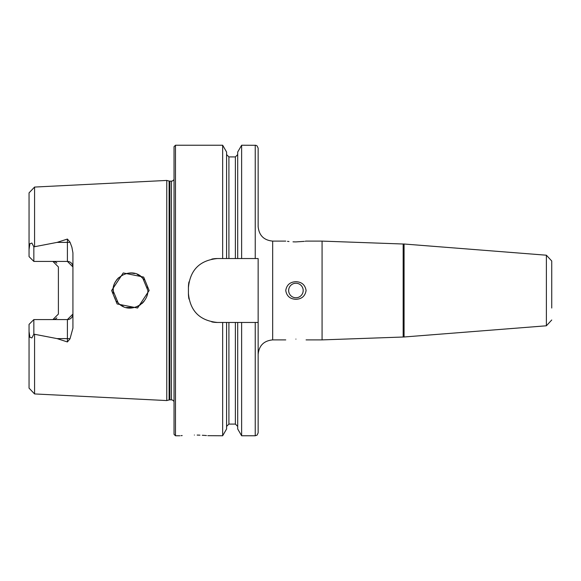 <?xml version="1.0" encoding="UTF-8"?>
<svg xmlns="http://www.w3.org/2000/svg" width="581" height="581" viewBox="0 0 581 581"><rect width="100%" height="100%" fill="white"/><g stroke="black" fill="none" stroke-linecap="round" stroke-linejoin="round"><path stroke-width="0.87" d="M143.674 277.086L149.143 290.5L137.588 308.024L117.13 303.957L111.625 290.5L123.237 272.947L143.674 277.086M147.886 290.5L142.803 278.197C132.86 266.345 112.431 276.229 113.019 290.5L118.139 302.839C128.691 314.822 148.199 304.538 147.886 290.5M404.071 336.987L404.071 244.013L546.387 255.212L546.387 325.788L404.071 336.987L322.07 339.892L322.07 241.108L306.085 241.108M551.747 308.039L551.747 261.007L546.387 255.212M551.747 294.197L551.747 272.961M295.918 339.101C283.063 339.936 283.063 339.936 295.918 339.101C283.063 339.936 283.063 339.936 295.918 339.101C308.772 339.936 308.772 339.936 295.918 339.101M295.918 283.237A7.262 7.262 0 0 0 288.655 290.5A7.262 7.262 0 0 0 295.918 297.762A7.262 7.262 0 0 0 303.18 290.5A7.262 7.262 0 0 0 295.918 283.237M295.918 299.302C290.072 299.041 286.68 296.107 285.75 290.5C286.687 284.886 290.079 281.959 295.918 281.698C301.757 281.952 305.141 284.886 306.085 290.5C305.141 296.114 301.757 299.048 295.918 299.302M295.918 241.899C308.772 241.064 308.772 241.064 295.918 241.899C283.07 241.064 283.07 241.064 295.918 241.899L304.233 241.362M287.508 241.355L288.989 241.529M292.991 241.834L295.533 241.899M182.187 435.561L180.967 435.663M194.374 435.046C175.636 435.837 175.636 435.837 194.374 435.046C213.111 435.837 213.111 435.837 194.374 435.046M70.003 242.168A5.519 1.888 0 0 1 67.403 242.386L67.403 261.414L72.923 266.933A5.519 5.519 0 0 0 67.403 261.414L33.843 261.414L33.843 246.86L57.105 242.386L67.403 239.052L70.003 242.168L71.899 247.237L72.923 252.844L72.923 328.156L70.003 338.832A5.519 1.888 0 0 0 67.403 338.614L67.403 341.948L70.003 338.832M147.32 294.887L147.799 292.25M113.259 287.631L113.273 293.478M113.963 296.157L115.459 299.397M116.672 301.183L118.473 303.166M121.589 305.512L123.266 306.383M126.491 307.48L134.647 307.422M137.189 306.579L140.704 304.604M141.96 303.594L144.015 301.452M166.769 290.5L166.769 180.437L169.107 181.061L169.107 399.939L166.769 400.563L166.769 290.5M174.031 290.5L174.031 146.681L175.484 145.228L175.484 435.772L174.031 434.319L174.031 290.5M305.185 241.238L305.846 241.144M72.923 314.067A5.519 5.519 0 0 1 67.403 319.586L72.923 314.067A5.519 5.519 0 0 1 67.403 319.586L33.843 319.586L33.843 334.14L57.105 338.614L67.403 341.948M52.878 261.414L58.398 266.933L58.398 314.067L52.878 319.586M241.623 258.538L217.468 258.538C199.828 260.244 190.14 269.925 188.418 287.595L188.418 293.405C190.103 311.038 199.791 320.727 217.468 322.462L258.146 322.462L258.146 258.538L241.623 258.538L241.623 145.228L255.872 145.294L257.056 145.867L258.146 148.133L258.146 181.083M222.661 258.538L222.661 145.228L175.484 145.228M226.59 322.462L226.59 428.967L222.661 435.772L222.661 322.462M222.661 435.772L207.816 435.67M206.451 435.547L204.65 435.409M204.628 435.409L202.326 435.263M199.929 435.154L197.177 435.075M34.569 334.351L34.569 393.94L29.05 388.137L29.05 331.475L29.892 337.263L31.89 337.946L33.843 334.14M33.843 319.586L29.05 324.38L29.05 331.475M33.843 261.414L29.05 256.62L29.05 249.525L29.892 243.737L31.89 243.054L33.843 246.86M29.05 249.525L29.05 192.863L34.569 187.06L166.769 180.437M285.75 339.892L272.671 339.892L272.671 241.108C263.847 240.243 259.01 235.407 258.146 226.583L258.146 148.133M237.694 258.538L237.694 152.033L241.623 145.228M226.59 258.538L226.59 152.033L222.661 145.228M255.241 322.462L255.241 435.772L257.042 435.147L258.146 432.867L258.146 322.462M255.241 435.772L241.623 435.772L241.623 322.462M241.623 435.772L237.694 428.967L237.694 322.462M131.952 273.135L128.975 273.128M117.071 279.323L114.682 283.07M113.949 284.872L113.084 288.975M113.97 284.813L115.111 282.221M116.672 279.817L118.597 277.718M121.683 275.43L122.453 275.009M126.447 273.535L128.851 273.143M131.8 273.121L134.581 273.564M137.341 274.486L140.152 276.019M140.718 276.411L144.124 279.686M147.69 287.9L147.211 285.714M217.468 258.538A29.057 29.057 0 0 0 211.789 259.097M188.978 281.887A29.057 29.057 0 0 0 188.418 287.595M188.418 293.405A29.057 29.057 0 0 0 188.978 299.084M211.76 321.896A29.057 29.057 0 0 0 217.468 322.462M53.989 261.53A5.519 5.519 0 0 1 56.829 263.084M53.989 319.47A5.519 5.519 0 0 0 56.829 317.916A5.519 5.519 0 0 1 53.989 319.47M403.163 336.987L403.163 244.013L322.07 241.108M169.863 181.163L171.424 181.163L171.424 399.837L169.863 399.837L169.863 181.163L169.107 181.061M34.569 246.649L34.569 187.06M255.241 258.538L255.241 145.228M235.37 258.538L235.37 156.921L237.694 154.597M228.914 258.538L228.914 156.921L226.59 154.597M237.694 426.403L235.37 424.079L235.37 322.462M235.37 424.079L228.914 424.079L228.914 322.462M57.105 242.386L67.403 242.386L67.403 239.052M31.89 243.054L29.892 243.737M67.403 319.586L67.403 338.614L57.105 338.614M31.89 337.946L29.892 337.263M404.071 244.013L403.163 244.013M169.863 399.837L169.107 399.939M171.424 399.837L172.76 400.164L174.031 401.471M272.671 339.892C263.847 340.756 259.01 345.593 258.146 354.417M285.75 241.108L272.671 241.108M179.841 435.772L175.484 435.772M34.569 393.94L166.769 400.563M235.37 156.921L228.914 156.921M228.914 424.079L226.59 426.403M322.07 339.892L306.085 339.892M171.424 181.163L172.76 180.836L174.031 179.529M546.387 325.788L551.747 319.993"/></g></svg>
